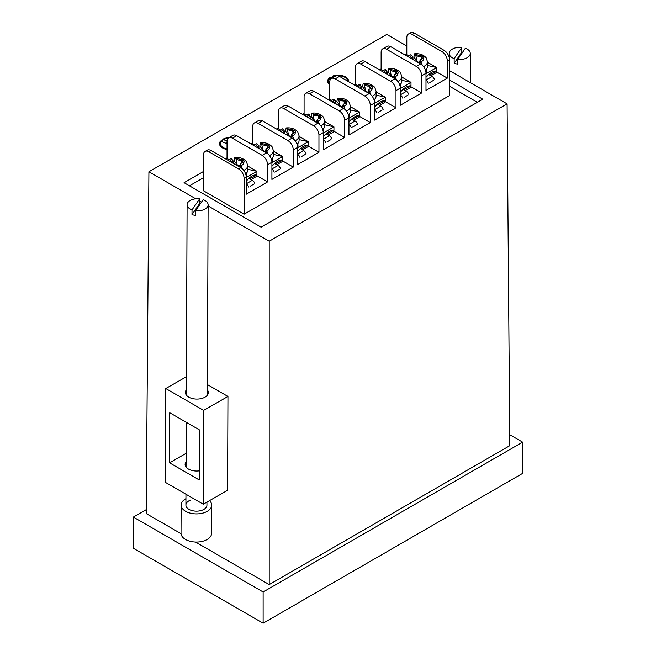 <?xml version="1.0" encoding="UTF-8"?>
<svg xmlns="http://www.w3.org/2000/svg" width="656" height="656" viewBox="0 0 656 656"><rect width="100%" height="100%" fill="white"/><g stroke="black" fill="none" stroke-linecap="round" stroke-linejoin="round"><path stroke-width="0.98" d="M329.755 83.902A9.561 5.519 180 0 1 335.995 75.875M337.742 75.735A9.561 5.519 180 0 1 344.892 77.342A9.561 5.519 180 0 1 347.696 81.147M227.033 148.92A9.561 5.519 180 0 1 223.253 147.575L223.253 147.575A9.561 5.519 180 0 1 220.851 142.098A9.561 5.519 180 0 1 228.058 138.277M227.033 142.557A6.691 3.862 0 0 0 225.508 143.156M195.529 542.036L269.206 584.578L509.794 445.67L507.088 103.878L449.508 70.635M406.802 45.977L386.794 34.432L148.912 171.765L195.767 198.817M199.637 201.056L201.499 202.13M208.116 205.951L269.206 241.219L507.088 103.878M181.04 533.672L146.206 513.558L148.912 171.765M269.206 584.578L269.206 241.219M207.411 384.588L227.952 396.445L227.583 490.303L203.253 504.218L203.622 410.369L227.952 396.445M203.516 171.454L184.057 182.696L261.096 227.173L482.759 99.195L449.508 79.999M406.261 55.03L405.178 55.03M381.12 68.921L379.496 69.856M355.437 83.747L353.814 84.681M329.755 98.572L328.139 99.507M304.081 113.398L302.457 114.333M278.398 128.223L276.775 129.158M252.716 143.049L251.092 143.984M227.033 157.875L225.41 158.818M509.704 434.698L522.627 442.16L522.627 473.378L263.122 623.2L133.373 548.285L133.373 517.076L146.239 509.646M522.627 442.16L263.122 591.983L133.373 517.076M263.122 623.2L263.122 591.983M449.508 86.239L477.355 102.32M189.461 185.812L203.516 177.702M408.729 55.834L406.802 54.719L405.72 55.342L405.72 54.719M186.361 389.803A11.472 6.593 0.2 0 0 185.394 392.436A11.472 6.593 0.2 0 0 188.756 397.118A11.472 6.593 0.2 0 0 201.244 398.586A11.472 6.593 0.2 0 0 208.337 392.526A11.472 6.593 0.2 0 0 207.386 389.885M199.317 470.844A11.472 6.593 -179.8 0 1 188.469 469.073A11.472 6.593 -179.8 0 1 185.115 464.391A11.472 6.593 -179.8 0 1 186.074 461.758M203.622 410.369L165.779 388.516L186.411 376.708M165.779 388.516L165.41 482.373L203.253 504.218M169.551 462.816L199.285 479.979L199.481 429.926L169.748 412.755L169.551 462.816L186.107 453.337M203.196 199.67A10.512 6.043 -179.8 0 1 208.116 204.811A10.512 6.043 -179.8 0 1 195.57 210.691L203.196 199.67M200.441 203.655A10.512 6.043 0.2 0 0 199.629 203.54L191.995 214.561A10.512 6.043 0.2 0 0 193.709 215.07A10.512 6.043 0.2 0 0 195.545 215.381L195.57 210.691M192.011 209.871A10.512 6.043 -179.8 0 1 187.091 204.729A10.512 6.043 -179.8 0 1 199.645 198.85L192.011 209.871L191.995 214.561M199.629 203.54L199.645 198.85M190.978 499.921A10.512 6.043 0.2 0 0 185.91 505.063A10.512 6.043 0.2 0 0 191.249 510.352A10.512 6.043 0.2 0 0 201.859 510.294A10.512 6.043 0.2 0 0 206.935 505.153L206.943 502.111M209.535 500.626A15.293 8.79 -179.8 0 1 211.708 505.169L211.601 533.328A15.293 8.79 -179.8 0 1 204.229 540.806A15.293 8.79 -179.8 0 1 188.789 540.897A15.293 8.79 -179.8 0 1 181.015 533.205L181.13 505.046A15.293 8.79 -179.8 0 1 185.935 498.683M211.708 505.169A15.293 8.79 -179.8 0 1 204.336 512.648A15.293 8.79 -179.8 0 1 188.895 512.738A15.293 8.79 -179.8 0 1 181.13 505.046M462.619 52.226A10.512 6.101 -0.2 0 0 461.808 52.111L454.173 63.279A10.512 6.101 -0.2 0 0 455.879 63.771A10.512 6.101 -0.2 0 0 457.724 64.083L457.708 59.417L465.342 48.249A10.512 6.101 179.8 0 1 470.262 53.382A10.512 6.101 179.8 0 1 457.708 59.417M454.173 63.279L454.149 58.605A10.512 6.101 179.8 0 1 449.229 53.472A10.512 6.101 179.8 0 1 461.783 47.437L454.149 58.605M461.808 52.111L461.783 47.437M331.059 78.72L329.476 77.81A10.512 6.068 0 0 0 327.623 81.246A10.512 6.068 0 0 0 329.755 84.911M348.623 81.68A10.512 6.068 0 0 0 348.648 81.246A10.512 6.068 0 0 0 343.031 75.875A10.512 6.068 0 0 0 332.182 76.244L333.732 77.146M227.033 143.795L220.514 141.073A10.512 6.068 0 0 0 219.498 143.672A10.512 6.068 0 0 0 223.852 148.592A10.512 6.068 0 0 0 227.033 149.494M228.96 137.637A10.512 6.068 0 0 0 222.753 139.285L227.042 141.073M250.043 186.296L253.823 184.115M275.725 171.47L279.505 169.289M205.098 151.413A7.642 4.412 -120 0 0 203.516 154.914L203.516 190.806L244.065 214.217L244.065 178.325A7.642 4.412 -120 0 0 238.661 168.961L208.928 151.79A7.642 4.412 -120 0 0 205.098 151.413L207.263 150.167A7.642 4.412 60 0 1 211.084 150.544L240.818 167.706A7.642 4.412 60 0 1 246.23 177.071L246.23 194.242L267.582 181.909L267.582 164.746A7.642 4.412 -120 0 0 262.179 155.382L232.445 138.211A7.642 4.412 -120 0 0 228.616 137.834L232.946 135.333A7.642 4.412 60 0 1 236.767 135.718L266.5 152.881A7.642 4.412 60 0 1 271.912 162.245L271.912 179.416L293.265 167.083L282.318 160.761M254.651 144.787L252.716 143.672L251.633 144.295M293.265 167.083L293.265 149.921A7.642 4.412 -120 0 0 287.861 140.556L258.12 123.385A7.642 4.412 -120 0 0 254.298 123.008A7.642 4.412 -120 0 0 252.716 126.51L252.716 143.672M267.582 181.909L256.635 175.595M228.969 159.621L227.033 158.498L225.951 159.129M228.616 137.834A7.642 4.412 -120 0 0 227.033 141.335L227.033 158.498M280.325 129.962L278.398 128.847L277.316 129.47M278.398 128.847L278.398 111.684A7.642 4.412 -120 0 1 279.981 108.183A7.642 4.412 -120 0 1 283.802 108.56L313.535 125.731A7.642 4.412 -120 0 1 318.947 135.095L318.947 152.258L308 145.935M306.008 115.136L304.081 114.021L302.998 114.644M304.081 114.021L304.081 96.858A7.642 4.412 -120 0 1 305.663 93.357A7.642 4.412 -120 0 1 309.484 93.734L339.218 110.897A7.642 4.412 -120 0 1 344.621 120.261L344.621 137.432L333.674 131.11M331.69 100.311L329.755 99.195L328.672 99.819M329.755 99.195L329.755 82.025A7.642 4.412 -120 0 1 331.337 78.531A7.642 4.412 -120 0 1 335.167 78.909L364.9 96.071A7.642 4.412 -120 0 1 370.304 105.436L370.304 122.606L359.357 116.284M357.372 85.485L355.437 84.37L354.355 84.993M355.437 84.37L355.437 67.199A7.642 4.412 -120 0 1 357.02 63.698A7.642 4.412 -120 0 1 360.841 64.083L390.582 81.246A7.642 4.412 -120 0 1 395.986 90.61L395.986 107.781L385.039 101.459M383.047 70.659L381.12 69.544L380.037 70.167M381.12 69.544L381.12 52.373A7.642 4.412 -120 0 1 382.702 48.872A7.642 4.412 -120 0 1 386.523 49.257L416.257 66.42A7.642 4.412 -120 0 1 421.669 75.784L421.669 92.955L410.722 86.633M406.802 54.719L406.802 37.548A7.642 4.412 -120 0 1 408.385 34.046A7.642 4.412 -120 0 1 412.206 34.424L441.939 51.594A7.642 4.412 -120 0 1 447.343 60.959L447.343 78.13L436.396 71.807M408.385 34.046L410.541 32.8A7.642 4.412 -120 0 1 414.371 33.177L444.104 50.348A7.642 4.412 -120 0 1 449.508 59.712L449.508 95.604L244.065 214.217M382.702 48.872L387.024 46.379A7.642 4.412 60 0 1 390.853 46.756L420.586 63.927A7.642 4.412 60 0 1 425.99 73.292L425.99 90.454L447.343 78.13M357.02 63.698L361.349 61.205A7.642 4.412 60 0 1 365.171 61.582L394.904 78.753A7.642 4.412 60 0 1 400.308 88.117L400.308 105.28L421.669 92.955M331.337 78.531L335.667 76.03A7.642 4.412 60 0 1 339.488 76.408L369.221 93.578A7.642 4.412 60 0 1 374.633 102.943L374.633 120.105L395.986 107.781M305.663 93.357L309.985 90.856A7.642 4.412 60 0 1 313.806 91.233L343.547 108.404A7.642 4.412 60 0 1 348.951 117.768L348.951 134.939L370.304 122.606M279.981 108.183L284.302 105.682A7.642 4.412 60 0 1 288.132 106.059L317.865 123.23A7.642 4.412 60 0 1 323.269 132.594L323.269 149.765L344.621 137.432M254.298 123.008L258.628 120.507A7.642 4.412 60 0 1 262.449 120.893L292.182 138.055A7.642 4.412 60 0 1 297.586 147.42L297.586 164.59L318.947 152.258M378.446 112.168L382.227 109.978M404.129 97.342L407.909 95.153M352.764 126.993L356.552 124.804M429.803 82.517L433.591 80.327M301.399 156.645L305.188 154.463M327.082 141.819L330.87 139.638M256.603 174.791L256.635 176.374L251.092 179.572M256.635 174.808L249.739 178.793L252.339 180.293A3.821 2.206 60 0 1 254.774 183.45M248.55 187.042A3.821 2.206 -120 0 0 246.23 183.942M241.654 162.499L241.17 160.08L242.704 159.728A7.634 4.412 180 0 1 243.663 160.687A7.634 4.412 180 0 1 244.188 161.753L240.596 163.565L239.309 166.485L237.218 165.033L234.151 160.827L234.774 157.596L235.93 158.596L237.218 165.033M232.929 161.032A11.086 6.404 180 0 1 234.151 160.827M242.269 162.229L242.704 159.728M231.502 162.327L232.773 160.244L231.158 158.481L228.042 160.326M245.647 173.914A11.086 6.404 -0 0 0 247.722 170.191L247.722 165.509A11.086 6.404 180 0 1 243.761 170.412M240.006 167.239L240.85 165.32L242.269 168.321M241.17 160.08C238.94 160.449 237.193 159.957 235.93 158.596M240.85 165.32L240.596 163.565M246.23 180.638A14.334 8.274 -60 0 1 246.771 180.662A14.334 8.274 -60 0 1 256.906 174.808L256.906 171.355L246.23 177.522M247.722 166.017L256.849 171.29A18.729 10.816 60 0 1 256.906 171.355M246.484 173.127L246.705 177.145L246.23 177.022M256.849 171.29L247.722 169.273M246.705 177.145L246.221 176.866M282.285 159.966L282.318 161.548L276.775 164.746M282.318 159.982L275.422 163.967L278.021 165.468A3.821 2.206 60 0 1 280.448 168.625M274.233 172.216A3.821 2.206 -120 0 0 271.912 169.117M267.336 147.666L266.853 145.255L268.386 144.902A7.634 4.412 180 0 1 269.345 145.862A7.634 4.412 180 0 1 269.862 146.928L266.27 148.74L264.983 151.659L262.9 150.208L259.825 146.001L260.457 142.77L261.613 143.762L262.9 150.208M258.612 146.206A11.086 6.404 180 0 1 259.825 146.001M267.943 147.403L268.386 144.902M257.185 147.502L258.456 145.419L256.832 143.656L253.724 145.501M271.322 159.088A11.086 6.404 -0 0 0 273.396 155.365L273.396 150.683A11.086 6.404 180 0 1 269.444 155.587M265.688 152.413L266.533 150.495L267.943 153.496M266.853 145.255C264.622 145.624 262.876 145.124 261.613 143.762M266.533 150.495L266.27 148.74M271.912 165.812A14.334 8.274 -60 0 1 272.453 165.837A14.334 8.274 -60 0 1 282.588 159.982L282.588 156.53L271.912 162.696M273.396 151.192L282.523 156.464A18.729 10.816 60 0 1 282.588 156.53M272.166 158.301L272.388 162.319L271.912 162.196M282.523 156.464L273.396 154.439M272.388 162.319L271.904 162.04M307.959 145.14L308 146.723L302.457 149.921M308 145.156L301.104 149.142L303.703 150.634A3.821 2.206 60 0 1 306.131 153.799M299.915 157.391A3.821 2.206 -120 0 0 297.586 154.291M293.019 132.84L292.535 130.429L294.068 130.077A7.634 4.412 180 0 1 295.028 131.036A7.634 4.412 180 0 1 295.544 132.102L291.953 133.914L290.665 136.833L288.583 135.382L285.508 131.175L286.139 127.945L287.295 128.937L288.583 135.382M284.294 131.38A11.086 6.404 180 0 1 285.508 131.175M293.626 132.578L294.068 130.077M282.867 132.676L284.138 130.593L282.515 128.83L279.399 130.675M297.004 144.263A11.086 6.404 -0 0 0 299.079 140.54L299.079 135.858A11.086 6.404 180 0 1 295.118 140.753M291.371 137.588L292.215 135.669L293.626 138.67M292.535 130.429C290.296 130.798 288.55 130.298 287.295 128.937M292.215 135.669L291.953 133.914M297.586 150.987A14.334 8.274 -60 0 1 298.127 151.011A14.334 8.274 -60 0 1 308.263 145.156L308.263 141.704L297.586 147.862M299.079 136.366L308.205 141.639A18.729 10.816 60 0 1 308.263 141.704M297.84 143.475L298.07 147.493L297.586 147.37M308.205 141.639L299.079 139.613M298.07 147.493L297.586 147.215M333.642 130.314L333.674 131.889L328.131 135.095M333.674 130.331L326.786 134.308L329.378 135.808A3.821 2.206 60 0 1 331.813 138.974M325.597 142.565A3.821 2.206 -120 0 0 323.269 139.466M318.693 118.014L318.209 115.604L319.751 115.251A7.634 4.412 180 0 1 320.71 116.21A7.634 4.412 180 0 1 321.227 117.276L317.635 119.08L316.348 122.008L314.265 120.556L311.19 116.35L311.813 113.119L312.978 114.111L314.265 120.556M309.976 116.555A11.086 6.404 180 0 1 311.19 116.35M319.308 117.752L319.751 115.251M308.55 117.85L309.821 115.768L308.197 113.996L305.081 115.85M322.686 129.437A11.086 6.404 -0 0 0 324.761 125.714L324.761 121.032A11.086 6.404 180 0 1 320.8 125.927M317.045 122.762L317.889 120.843L319.308 123.845M318.209 115.604C315.979 115.973 314.232 115.472 312.978 114.111M317.889 120.843L317.635 119.08M323.269 136.161A14.334 8.274 -60 0 1 323.81 136.186A14.334 8.274 -60 0 1 333.945 130.331L333.945 126.879L323.269 133.037M324.761 121.54L333.888 126.813A18.729 10.816 60 0 1 333.945 126.879M323.523 128.65L323.752 132.66L323.269 132.545M333.888 126.813L324.761 124.788M323.752 132.66L323.269 132.381M359.324 115.489L359.357 117.063L353.814 120.261M359.357 115.505L352.461 119.482L355.06 120.983A3.821 2.206 60 0 1 357.495 124.148M351.28 127.74A3.821 2.206 -120 0 0 348.951 124.64M344.375 103.189L343.892 100.778L345.425 100.425A7.634 4.412 180 0 1 346.384 101.385A7.634 4.412 180 0 1 346.909 102.443L343.318 104.255L342.03 107.182L339.939 105.731L336.872 101.524L337.496 98.293L338.652 99.286L339.939 105.731M335.651 101.729A11.086 6.404 180 0 1 336.872 101.524M344.99 102.926L345.425 100.425M334.224 103.025L335.495 100.942L333.879 99.171L330.763 101.024M348.369 114.611A11.086 6.404 -0 0 0 350.443 110.88L350.443 106.198A11.086 6.404 180 0 1 346.483 111.102M342.727 107.937L343.572 106.018L344.99 109.019M343.892 100.778C341.661 101.147 339.915 100.647 338.652 99.286M343.572 106.018L343.318 104.255M348.951 121.335A14.334 8.274 -60 0 1 349.492 121.36A14.334 8.274 -60 0 1 359.627 115.505L359.627 112.045L348.951 118.211M350.443 106.715L359.57 111.987A18.729 10.816 60 0 1 359.627 112.045M349.205 113.824L349.427 117.834L348.951 117.719M359.57 111.987L350.443 109.962M349.427 117.834L348.943 117.555M385.006 100.663L385.039 102.238L379.496 105.436M385.039 100.68L378.143 104.657L380.742 106.157A3.821 2.206 60 0 1 383.178 109.322M376.954 112.906A3.821 2.206 -120 0 0 374.633 109.814M370.058 88.363L369.574 85.952L371.107 85.6A7.634 4.412 180 0 1 372.067 86.551A7.634 4.412 180 0 1 372.583 87.617L368.992 89.429L367.704 92.348L365.622 90.905L362.547 86.699L363.178 83.468L364.334 84.46L365.622 90.905M361.333 86.904A11.086 6.404 180 0 1 362.547 86.699M370.665 88.101L371.107 85.6M359.906 88.199L361.177 86.116L359.554 84.345L356.446 86.198M374.051 99.786A11.086 6.404 -0 0 0 376.118 96.055L376.118 91.373A11.086 6.404 180 0 1 372.165 96.276M368.41 93.103L369.254 91.192L370.665 94.193M369.574 85.952C367.344 86.321 365.597 85.821 364.334 84.46M369.254 91.192L368.992 89.429M374.633 106.51A14.334 8.274 -60 0 1 375.175 106.534A14.334 8.274 -60 0 1 385.31 100.68L385.31 97.219L374.633 103.386M376.118 91.889L385.244 97.162A18.729 10.816 60 0 1 385.31 97.219M374.888 98.99L375.109 103.008L374.633 102.894M385.244 97.162L376.118 95.136M375.109 103.008L374.625 102.73M410.689 85.829L410.722 87.412L405.178 90.61M410.722 85.854L403.825 89.831L406.425 91.332A3.821 2.206 60 0 1 408.852 94.497M402.636 98.08A3.821 2.206 -120 0 0 400.308 94.981M395.74 73.538L395.256 71.127L396.79 70.774A7.634 4.412 180 0 1 397.749 71.725A7.634 4.412 180 0 1 398.266 72.791L394.674 74.604L393.387 77.523L391.304 76.08L388.229 71.873L388.86 68.642L390.017 69.634L391.304 76.08M387.015 72.078A11.086 6.404 180 0 1 388.229 71.873M396.347 73.267L396.79 70.774M385.589 73.374L386.86 71.291L385.236 69.52L382.12 71.373M399.725 84.96A11.086 6.404 -0 0 0 401.8 81.229L401.8 76.547A11.086 6.404 180 0 1 397.848 81.451M394.092 78.277L394.937 76.367L396.347 79.368M395.256 71.127C393.018 71.496 391.271 70.996 390.017 69.634M394.937 76.367L394.674 74.604M400.308 91.684A14.334 8.274 -60 0 1 400.849 91.701A14.334 8.274 -60 0 1 410.992 85.854L410.992 82.394L400.308 88.56M401.8 77.064L410.927 82.328A18.729 10.816 60 0 1 410.992 82.394M400.562 84.165L400.791 88.183L400.308 88.06M410.927 82.328L401.8 80.311M400.791 88.183L400.308 87.904M436.363 71.004L436.396 72.586L430.861 75.784M436.396 71.028L429.508 75.005L432.099 76.506A3.821 2.206 60 0 1 434.534 79.663M428.319 83.255A3.821 2.206 -120 0 0 425.99 80.155M421.414 58.712L420.939 56.301L422.472 55.949A7.634 4.412 180 0 1 423.432 56.9A7.634 4.412 180 0 1 423.948 57.966L420.357 59.778L419.069 62.697L416.986 61.254L413.911 57.047L414.535 53.808L415.699 54.809L416.986 61.254M412.698 57.252A11.086 6.404 180 0 1 413.911 57.047M422.029 58.441L422.472 55.949M411.271 58.548L412.542 56.465L410.918 54.694L407.802 56.547M425.408 70.135A11.086 6.404 -0 0 0 427.482 66.404L427.482 61.721A11.086 6.404 180 0 1 423.522 66.625M419.774 63.452L420.619 61.533L422.029 64.542M420.939 56.301C418.7 56.662 416.954 56.17 415.699 54.809M420.619 61.533L420.357 59.778M425.99 76.859A14.334 8.274 -60 0 1 426.531 76.875A14.334 8.274 -60 0 1 436.666 71.028L436.666 67.568L425.99 73.734M427.482 62.238L436.609 67.502A18.729 10.816 60 0 1 436.666 67.568M426.244 69.339L426.474 73.357L425.99 73.234M436.609 67.502L427.482 65.485M426.474 73.357L425.99 73.078M449.508 59.712L447.343 60.959M425.99 73.292L421.669 75.784M400.308 88.117L395.986 90.61M374.633 102.943L370.304 105.436M348.951 117.768L344.621 120.261M323.269 132.594L318.947 135.095M297.586 147.42L293.265 149.921M271.912 162.245L267.582 164.746M246.23 177.071L244.065 178.325M240.818 167.706L238.661 168.961M211.084 150.544L208.928 151.79M292.182 138.055L287.861 140.556M266.5 152.881L262.179 155.382M262.449 120.893L258.12 123.385M236.767 135.718L232.445 138.211M444.104 50.348L441.939 51.594M414.371 33.177L412.206 34.424M420.586 63.927L416.257 66.42M390.853 46.756L386.523 49.257M394.904 78.753L390.582 81.246M365.171 61.582L360.841 64.083M369.221 93.578L364.9 96.071M339.488 76.408L335.167 78.909M313.806 91.233L309.484 93.734M343.547 108.404L339.218 110.897M317.865 123.23L313.535 125.731M288.132 106.059L283.802 108.56M252.339 180.293L246.23 183.819M235.668 158.227L242.343 159.793M229.641 161.253L232.15 159.088M243.827 161.827C244.098 163.393 243.196 164.672 241.121 165.681M278.021 165.468L271.912 168.994M261.35 143.402L268.025 144.968M255.315 146.427L257.824 144.263M269.509 147.001C269.78 148.559 268.87 149.847 266.795 150.855M303.703 150.634L297.586 154.168M287.033 128.576L293.708 130.142M280.998 131.602L283.507 129.437M295.192 132.176C295.454 133.734 294.552 135.021 292.478 136.03M329.378 135.808L323.269 139.343M312.707 113.75L319.39 115.317M306.68 116.776L309.189 114.611M320.874 117.35C321.137 118.908 320.235 120.196 318.16 121.204M355.06 120.983L348.951 124.517M338.389 98.925L345.064 100.491M332.362 101.951L334.872 99.786M346.557 102.525C346.819 104.083 345.917 105.37 343.842 106.379M380.742 106.157L374.633 109.683M364.072 84.099L370.747 85.665M358.045 87.117L360.546 84.952M372.231 87.699C372.501 89.257 371.591 90.544 369.517 91.553M406.425 91.332L400.308 94.858M389.754 69.274L396.429 70.84M383.719 72.291L386.228 70.126M397.913 72.873C398.176 74.431 397.274 75.719 395.199 76.727M432.099 76.506L425.99 80.032M415.428 54.448L422.111 56.014M409.401 57.466L411.911 55.301M423.596 58.048C423.858 59.606 422.956 60.893 420.881 61.902M207.37 395.158L208.116 204.811M185.91 505.063L185.951 494.23M186.058 467.031L186.23 422.275M186.345 395.076L187.091 204.729M449.245 57.646L449.229 53.472M470.377 82.681L470.262 53.382M247.722 165.509L246.41 161.622C243.622 158.44 239.743 157.096 234.774 157.596M232.773 160.244L233.413 163.434M273.396 150.683L272.092 146.796C269.296 143.615 265.418 142.27 260.457 142.77M258.456 145.419L259.095 148.609M299.079 135.858L297.775 131.971C294.979 128.789 291.1 127.444 286.139 127.945M284.138 130.593L284.77 133.775M324.761 121.032L323.449 117.145C320.661 113.964 316.782 112.619 311.813 113.119M309.821 115.768L310.452 118.949M350.443 106.198L349.131 102.32C346.343 99.13 342.465 97.793 337.496 98.293M335.495 100.942L336.134 104.124M376.118 91.373L374.814 87.486C372.018 84.304 368.139 82.968 363.178 83.468M361.177 86.116L361.817 89.298M401.8 76.547L400.496 72.66C397.7 69.479 393.821 68.142 388.86 68.642M386.86 71.291L387.491 74.472M427.482 61.721L426.17 57.835C423.382 54.653 419.504 53.316 414.535 53.808M412.542 56.465L413.173 59.647"/></g></svg>
